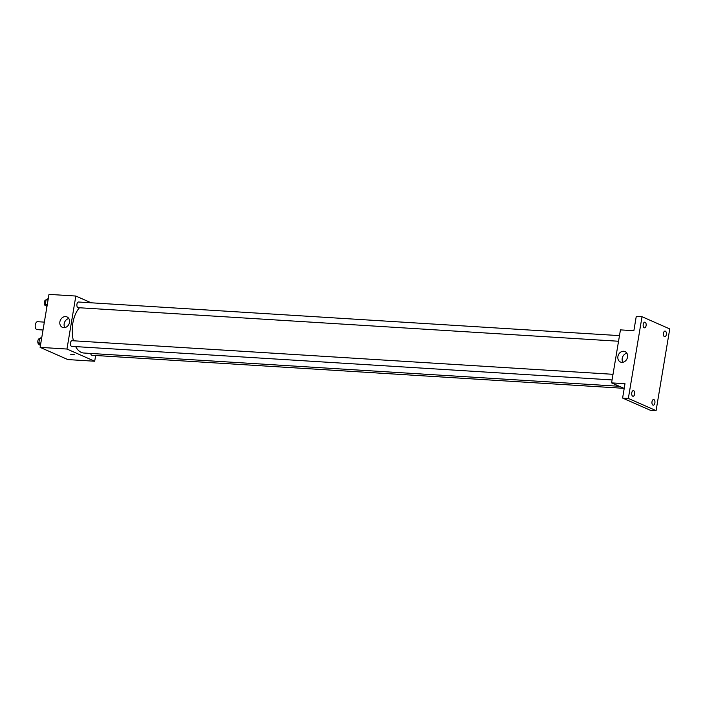 <?xml version="1.0" encoding="UTF-8"?>
<svg xmlns="http://www.w3.org/2000/svg" width="705" height="705" viewBox="0 0 705 705"><rect width="100%" height="100%" fill="white"/><g stroke="black" fill="none" stroke-linecap="round" stroke-linejoin="round"><path stroke-width="1.06" d="M44.344 322.123L37.568 321.7A3.974 2.115 93.6 0 0 35.25 325.146A3.974 2.115 93.6 0 0 36.678 329.526A3.974 2.115 93.6 0 0 37.074 329.623L43.031 329.993M95.66 355.496L94.699 361.242L67.847 359.576L40.123 347.371L48.989 294.373L75.832 296.038L91.183 302.798M75.673 346.604A24.419 12.99 93.6 0 0 81.286 352.403A24.419 12.99 93.6 0 0 83.754 353.011L619.325 386.287M79.489 307.759A24.419 12.99 93.6 0 0 73.443 340.788M94.699 361.242L66.966 349.037L75.832 296.038M619.484 335.624L78.555 302.013A2.838 1.507 93.6 0 0 76.898 304.481A2.838 1.507 93.6 0 0 77.92 307.6A2.838 1.507 93.6 0 0 78.202 307.68L618.541 341.246M90.689 353.443A2.838 1.507 93.6 0 0 91.685 355.197A2.838 1.507 93.6 0 0 91.976 355.267L623.951 388.323M612.072 379.933L71.734 346.358A2.838 1.507 -86.4 0 1 70.403 343.441A2.838 1.507 -86.4 0 1 72.086 340.7L613.006 374.311M66.966 349.037L40.123 347.371M63.767 327.658A5.693 4.732 113.8 0 1 62.401 327.332A5.693 4.732 113.8 0 1 60.366 320.22A5.693 4.732 113.8 0 1 66.984 316.915A5.693 4.732 113.8 0 1 69.31 323.234A5.693 4.732 113.8 0 1 63.767 327.658M74.36 354.738L70.72 354.307L74.36 354.738M64.851 327.587A5.693 4.732 113.8 0 1 64.657 322.106A5.693 4.732 113.8 0 1 68.826 318.545M624.207 388.437L611.579 382.877L620.444 329.878L633.865 330.715L636.271 316.36L642.026 316.721L669.75 328.927L656.082 410.627L650.327 410.266L622.594 398.061L625 383.714L611.579 382.877M656.082 410.627L628.349 398.422L622.594 398.061M628.349 398.422L642.026 316.721M621.792 362.335A5.693 4.732 113.8 0 1 620.426 362.009A5.693 4.732 113.8 0 1 618.391 354.888A5.693 4.732 113.8 0 1 625.018 351.592A5.693 4.732 113.8 0 1 627.344 357.911A5.693 4.732 113.8 0 1 621.792 362.335M622.876 362.264A5.693 4.732 113.8 0 1 622.691 356.783A5.693 4.732 113.8 0 1 626.86 353.223M646.097 325.631A2.838 1.507 -86.4 0 1 644.485 327.825A2.838 1.507 -86.4 0 1 643.216 324.353A2.838 1.507 -86.4 0 1 644.837 322.159A2.838 1.507 -86.4 0 1 646.097 325.631M634.65 394.077A2.838 1.507 -86.4 0 1 633.028 396.281A2.838 1.507 -86.4 0 1 631.759 392.808A2.838 1.507 -86.4 0 1 633.381 390.614A2.838 1.507 -86.4 0 1 634.65 394.077M654.883 402.987A2.838 1.507 -86.4 0 1 653.271 405.181A2.838 1.507 -86.4 0 1 652.002 401.718A2.838 1.507 -86.4 0 1 653.623 399.524A2.838 1.507 -86.4 0 1 654.883 402.987M666.34 334.54A2.838 1.507 -86.4 0 1 664.718 336.734A2.838 1.507 -86.4 0 1 663.458 333.262A2.838 1.507 -86.4 0 1 665.071 331.068A2.838 1.507 -86.4 0 1 666.34 334.54M40.37 345.882L38.828 342.965L39.577 338.506L41.815 337.254M40.837 343.088L38.828 342.965M41.586 338.629L39.577 338.506M39.55 338.682L39.48 338.673A2.838 1.507 93.6 0 0 37.823 341.141A2.838 1.507 93.6 0 0 38.845 344.269A2.838 1.507 93.6 0 0 39.136 344.34L39.568 344.366M46.847 307.195L45.305 304.278L46.054 299.819L48.284 298.567M47.314 304.401L45.305 304.278M48.055 299.942L46.054 299.819M46.019 299.995L45.957 299.986A2.838 1.507 93.6 0 0 44.3 302.454A2.838 1.507 93.6 0 0 45.323 305.582A2.838 1.507 93.6 0 0 45.605 305.653L46.045 305.679"/></g></svg>
